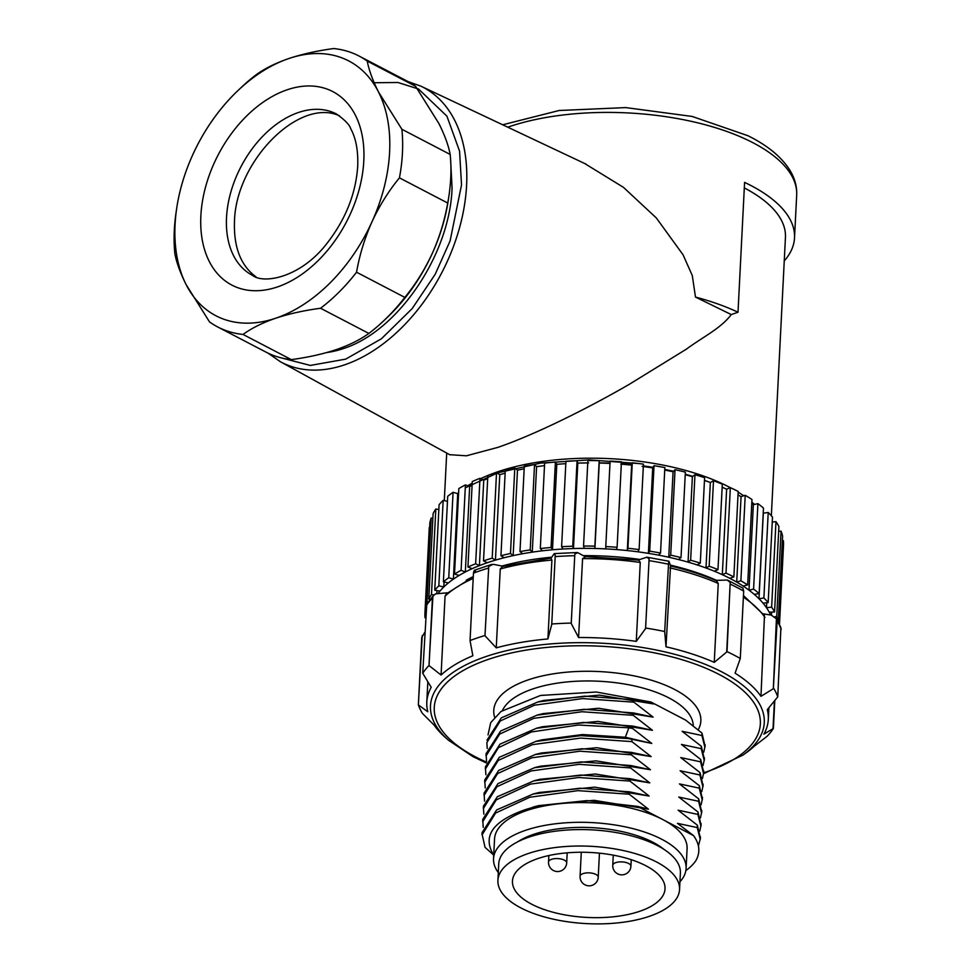 <?xml version="1.0" encoding="UTF-8"?>
<svg xmlns="http://www.w3.org/2000/svg" width="971" height="971" viewBox="0 0 971 971"><rect width="100%" height="100%" fill="white"/><g stroke="black" fill="none" stroke-linecap="round" stroke-linejoin="round"><path stroke-width="1.46" d="M465.267 487.843L497.989 472.756L540.592 463.094L589.239 459.89L639.331 463.604M708.806 481.956L704.473 480.317M692.76 476.385L685.259 474.2M673.546 471.263L664.771 469.394M653.07 467.294L643.348 465.886M631.781 464.563L621.343 463.689M609.994 463.082L599.241 462.839M643.324 466.456L652.755 467.828M664.747 469.964L673.097 471.736M457.511 493.62A163.698 69.694 2.9 0 1 458.628 492.625M467.767 485.791A163.698 69.694 2.9 0 1 472.209 483.085M480.669 478.642A163.698 69.694 2.9 0 1 487.843 475.474M488.729 475.122A163.698 69.694 2.9 0 1 496.715 472.124A163.698 69.694 2.9 0 1 730.277 487.66M731.284 314.58L738.009 312.237A172.789 73.565 -177.1 0 0 695.491 297.077L731.284 314.58C720.518 328.72 703.016 336.816 686.315 349.208L629.111 384.419C588.353 408.014 536.441 434.049 497.977 447.352L466.359 455.812L449.658 454.683M771.338 515.783L785.442 237.41A163.698 69.694 -177.1 0 0 744.308 187.913M738.154 492.176A163.698 69.694 2.9 0 1 743.701 495.793M751.857 502.08A163.698 69.694 2.9 0 1 754.479 504.435M695.491 297.077L692.287 275.558L683.086 254.839L656.323 217.953L623.431 187.33L584.506 163.419M738.009 312.237L744.587 182.39A172.789 73.565 -177.1 0 1 749.588 184.842A172.789 73.565 -177.1 0 1 794.521 237.871A172.789 73.565 -177.1 0 1 784.252 260.932M374.163 82.729L397.952 82.499L418.501 88.992L446.915 116.156L459.562 151.16L461.528 184.891L450.095 240.917L435.19 274.295L412.19 308.584L381.385 338.806L345.712 359.124L310.332 365.436L280.364 357.656M450.568 159.026L452.073 188.168C449.828 254.548 398.134 330.977 343.625 348.516A138.234 91.662 -62.5 0 1 326.705 352.558M505.138 473.144L499.774 474.661L496.533 472.659A177.341 75.495 -177.1 0 0 487.855 475.414L483.522 560.886A177.341 75.495 2.9 0 1 492.2 558.119L495.453 560.133A171.879 73.177 2.9 0 1 504.204 557.718L500.951 555.715A177.341 75.495 2.9 0 1 510.479 553.47L513.161 555.618A171.879 73.177 2.9 0 1 522.653 553.725L519.983 551.589A177.341 75.495 2.9 0 1 530.215 549.914L532.266 552.147A171.879 73.177 2.9 0 1 542.364 550.812L540.313 548.566A177.341 75.495 2.9 0 1 551.079 547.474L552.487 549.78A171.879 73.177 2.9 0 1 563.01 549.016A171.879 73.177 2.9 0 1 573.473 548.554A171.879 73.177 2.9 0 1 584.275 548.372L583.547 546.042A177.341 75.495 2.9 0 1 594.871 546.151L594.92 548.481A171.879 73.177 2.9 0 1 605.819 548.894A171.879 73.177 2.9 0 1 616.476 549.574A171.879 73.177 2.9 0 1 627.302 550.557L627.934 548.275A177.341 75.495 2.9 0 1 639.112 549.598L637.813 551.807A171.879 73.177 2.9 0 1 648.385 553.361L649.696 551.152A177.341 75.495 2.9 0 1 660.535 553.057L658.569 555.145A171.879 73.177 2.9 0 1 668.752 557.233L670.706 555.145A177.341 75.495 2.9 0 1 681.023 557.597L678.45 559.539A171.879 73.177 2.9 0 1 688.051 562.136L690.636 560.194A177.341 75.495 2.9 0 1 700.285 563.144L697.117 564.916A171.879 73.177 2.9 0 1 706.002 567.974A171.879 73.177 2.9 0 1 714.292 571.191A171.879 73.177 2.9 0 1 722.303 574.674A171.879 73.177 2.9 0 1 729.694 578.267A171.879 73.177 2.9 0 1 736.722 582.102L740.885 580.779A177.341 75.495 2.9 0 1 747.658 584.955L743.082 586.023A171.879 73.177 2.9 0 1 749.005 590.174A171.879 73.177 2.9 0 1 754.236 594.361A171.879 73.177 2.9 0 1 758.982 598.743A171.879 73.177 2.9 0 1 763 603.125A171.879 73.177 2.9 0 1 766.471 607.676A171.879 73.177 2.9 0 1 769.226 612.191A171.879 73.177 2.9 0 1 770.622 615.019M524.182 468.775L517.494 470.146L514.812 468.01A177.341 75.495 -177.1 0 0 505.284 470.243L500.951 555.715M544.513 465.607L536.599 466.675L534.548 464.441A177.341 75.495 -177.1 0 0 524.316 466.116L519.983 551.589M565.814 463.64L556.808 464.308L555.4 462.002A177.341 75.495 -177.1 0 0 544.634 463.106L540.313 548.566M577.806 463.07L577.065 460.752A177.341 75.495 -177.1 0 0 565.935 461.237L561.602 546.709A177.341 75.495 2.9 0 1 572.744 546.224L573.473 548.554L577.806 463.082L588.608 462.9M610.152 463.422L599.253 463.009L599.192 460.691A177.341 75.495 -177.1 0 0 587.868 460.57L583.547 546.042M617.107 547.292L621.44 461.82A177.341 75.495 -177.1 0 0 610.104 461.091L605.77 546.564A177.341 75.495 2.9 0 1 617.107 547.292L616.476 549.574M639.112 549.598L643.445 464.126A177.341 75.495 -177.1 0 0 632.267 462.803L631.635 465.085L620.809 464.102M658.569 555.145A171.879 73.177 2.9 0 0 648.385 553.361L652.718 467.888L642.134 466.335M660.535 553.057L664.856 467.585A177.341 75.495 -177.1 0 0 654.029 465.679L652.73 467.876M681.023 557.597L685.356 472.124A177.341 75.495 -177.1 0 0 675.039 469.673L673.085 471.76L664.734 470.025M700.285 563.144L704.606 477.671A177.341 75.495 -177.1 0 0 694.969 474.722L692.396 476.652L685.223 474.698M706.026 567.962L709.158 566.214A177.341 75.495 2.9 0 1 717.982 569.625L722.315 484.153A177.341 75.495 -177.1 0 0 713.491 480.742L710.347 482.502L704.473 480.439M722.315 574.674L726.636 489.202L722.157 487.199M722.339 574.662L726.005 573.108A177.341 75.495 2.9 0 1 733.858 576.932L738.191 491.46A177.341 75.495 -177.1 0 0 730.338 487.636L726.648 489.19M743.082 586.023A171.879 73.177 2.9 0 0 736.722 582.102L741.055 496.642L738.009 494.919M747.658 584.955L751.979 499.482A177.341 75.495 -177.1 0 0 745.218 495.307L741.067 496.63M749.005 590.174L753.338 504.702L751.772 503.561M749.042 590.174L753.581 589.106A177.341 75.495 2.9 0 1 759.152 593.548L763.485 508.088A177.341 75.495 -177.1 0 0 757.914 503.633L753.362 504.702M759.019 598.743L763.886 597.942A177.341 75.495 2.9 0 1 768.17 602.603L772.503 517.13A177.341 75.495 -177.1 0 0 768.219 512.47L763.23 513.186M766.52 607.676L771.642 607.154A177.341 75.495 2.9 0 1 774.579 611.961L778.912 526.488A177.341 75.495 -177.1 0 0 775.975 521.682L772.261 522.058M774.919 616.682L776.727 616.609A177.341 75.495 2.9 0 1 778.257 621.464L782.59 536.004A177.341 75.495 -177.1 0 0 781.06 531.137L778.669 531.246M783.5 545.471L779.507 624.183L783.488 545.52A177.341 75.495 -177.1 0 0 783.5 545.471A177.341 75.495 -177.1 0 0 783.379 540.665L782.347 540.665M432.872 518.296L431.173 518.089A177.341 75.495 -177.1 0 0 429.862 522.847L425.529 608.319A177.341 75.495 2.9 0 1 426.148 605.722M438.843 509.532L435.821 509.01A177.341 75.495 -177.1 0 0 433.102 513.598L428.781 599.071A177.341 75.495 2.9 0 1 431.488 594.483L433.976 594.92M447.449 501.364L443.164 500.356A177.341 75.495 -177.1 0 0 439.086 504.702L434.765 590.174A177.341 75.495 2.9 0 1 438.831 585.829L443.796 586.994A171.879 73.177 2.9 0 1 448.335 582.964A171.879 73.177 2.9 0 1 453.384 579.153A171.879 73.177 2.9 0 1 459.137 575.451A171.879 73.177 2.9 0 1 465.327 571.992A171.879 73.177 2.9 0 1 472.185 568.666A171.879 73.177 2.9 0 1 479.419 565.62A171.879 73.177 2.9 0 1 487.296 562.731A171.879 73.177 2.9 0 1 495.453 560.133L499.774 474.661M453.081 492.273A177.341 75.495 -177.1 0 0 447.716 496.315L443.383 581.787A177.341 75.495 2.9 0 1 448.748 577.733L453.384 579.153L457.717 493.693L453.081 492.273L448.748 577.733M458.603 493.074L457.717 493.681M465.425 484.881A177.341 75.495 -177.1 0 0 458.834 488.559L454.501 574.031A177.341 75.495 2.9 0 1 461.091 570.353L465.327 571.992L469.661 486.52L465.425 484.881L461.091 570.353M472.1 485.282L469.661 486.52M479.977 478.302A177.341 75.495 -177.1 0 0 472.282 481.555L467.949 567.028A177.341 75.495 2.9 0 1 475.644 563.775L479.419 565.62L483.752 480.147L479.977 478.302L475.644 563.775M487.685 478.642L483.752 480.147M484.978 779.652L499.276 757.307L535.834 741.431L580.731 735.642L628.322 738.579L651.784 743.434L632.546 728.456L628.868 727.813L578.4 725.009L531.55 731.94L498.439 747.646L485.512 768.898L485.888 774.761M651.772 743.434L625.348 737.232L628.868 727.825M698.404 845.972L700.188 839.175L697.227 827.571L677.455 823.347L693.5 835.57L637.534 806.391L648.446 809.183L594.058 800.31L538.602 805.614L533.067 807.107M637.534 806.391L586.945 800.602L538.553 805.651L525.214 809.668C492.71 821.114 482.174 836.225 493.62 855.014L485.051 847.367L482.199 834.659L495.598 813.03L529.814 797.24L577.963 790.649L629.22 794.205L648.446 809.183M686.084 868.462L687.092 848.739A96.396 41.037 -177.1 0 0 662.78 819.548A96.396 41.037 -177.1 0 0 557.56 803.927A96.396 41.037 -177.1 0 0 494.542 838.98L493.535 858.716A96.396 41.037 2.9 0 1 556.565 823.651A96.396 41.037 2.9 0 1 661.785 839.272A96.396 41.037 2.9 0 1 686.084 868.462A96.396 41.037 2.9 0 1 679.955 881.777M482.32 832.244L496.667 809.899L533.225 794.011L580.027 788.209L629.342 791.814L629.22 794.217M629.342 791.814L649.114 796.038L594.604 787.165L539.257 792.482M649.114 796.038L629.888 781.06L578.631 777.516L530.482 784.107L496.266 799.873L482.866 821.502L483.23 827.377M482.939 819.099L497.322 796.742L533.892 780.854L580.694 775.052L629.997 778.657L629.876 781.06M630.009 778.657L649.781 782.881L595.417 774.008L539.973 779.288L535.883 780.368M649.781 782.881L630.543 767.915L579.286 764.347L531.149 770.938L496.921 786.728L483.485 808.345L483.861 814.208M483.655 805.942L497.977 783.609L534.487 767.721L581.326 761.907L630.665 765.512L630.543 767.915M630.665 765.512L650.449 769.736L596.048 760.863L540.592 766.155L534.536 767.66M650.449 769.736L631.211 754.77L579.954 751.214L531.817 757.805L497.601 773.571L484.189 795.2L484.565 801.087M484.311 792.797L498.657 770.44L535.203 754.564L582.017 748.762L631.332 752.355L631.211 754.77M631.332 752.355L651.116 756.591L596.74 747.719L541.296 752.998L535.252 754.503M651.116 756.579L631.878 741.613L580.622 738.069L532.484 744.648L498.269 760.427L484.857 782.056L485.233 787.93M632 739.21L631.878 741.613M628.322 738.579L625.36 737.244L582.527 734.537L541.915 739.853L535.871 741.359M703.49 773.741L742.961 755.098A167.109 71.138 2.9 0 0 722.74 672.381A167.109 71.138 2.9 0 0 722.145 672.066A167.109 71.138 2.9 0 0 503.464 651.444A167.109 71.138 2.9 0 0 448.42 740.181L445.155 737.292A170.969 72.789 2.9 0 1 434.146 725.131L422.385 713.369A181.88 77.425 2.9 0 1 418.355 704.849L421.766 637.462L424.8 632.267M426.803 603.756L422.725 673.267L431.209 687.31A170.969 72.789 2.9 0 0 426.803 702.069L427.835 681.691M422.725 673.267A181.88 77.425 2.9 0 1 429.024 665.426L432.435 598.039L432.896 596.291L435.542 593.851L447.522 592.796M446.284 593.912L445.07 596.145L441.077 675.039A170.969 72.789 2.9 0 1 472.853 655.777L470.049 640.544L473.46 573.157L473.812 571.482L475.426 570.863M470.049 640.544A181.88 77.425 2.9 0 1 484.99 635.507L488.741 566.433L493.098 564.297L503.366 566.287M502.529 566.506L500.259 568.97L496.254 647.863A170.969 72.789 2.9 0 1 547.911 638.954L551.734 624.511L555.254 554.951L553.81 554.198L554.514 553.591M547.911 638.954L551.904 560.061L550.897 558.495L553.81 554.198M551.662 624.001A181.88 77.425 2.9 0 1 571.239 623.091L574.832 554.053L577.806 552.657L584.858 556.541M585.477 556.893L582.576 558.628L578.582 637.534A170.969 72.789 2.9 0 1 636.272 641.37L645.581 628.54L649.101 558.993L645.581 628.54M636.272 641.37L640.265 562.464L638.772 560.182M638.044 560.073L646.917 557.196L649.101 558.993M645.715 628.043A181.88 77.425 2.9 0 1 664.686 631.514L668.703 561.177M664.686 631.514L665.997 646.807L670.536 565.996M665.997 646.807A170.969 72.789 2.9 0 1 714.255 662.368L718.249 583.462L716.586 580.889M715.433 580.379L727.267 580.051L730.216 582.491L727 651.602A181.88 77.425 2.9 0 1 733.845 654.988A181.88 77.425 2.9 0 1 740.278 658.52L743.689 591.133L742.815 588.062M740.278 658.52L735.071 673.206A170.969 72.789 2.9 0 1 760.973 696.316L764.456 615.614M763.157 613.818L771.326 615.129L776.861 619.17L777.14 620.967L773.341 688.718L776.436 618.345L780.951 627.836M773.729 688.354A181.88 77.425 2.9 0 1 777.759 696.875L780.89 627.691M670.827 566.481L669.153 561.869M422.239 635.629L418.355 704.849M418.707 705.177L427.823 711.779A170.969 72.789 2.9 0 1 426.803 702.069M432.896 596.291L429.024 665.426M429.364 665.839L441.077 675.039M488.741 566.433L484.99 635.507M485.221 635.981L496.254 647.863M574.832 554.053L571.239 623.091M571.3 623.6L578.582 637.534M714.255 662.368L726.696 652.039L730.216 582.491M760.973 696.316L773.341 688.718M774.809 700.419L773.389 728.468L763.91 734.137A170.969 72.789 2.9 0 0 768.316 719.377A170.969 72.789 2.9 0 0 767.296 709.667L777.759 696.875M773.013 728.748L774.421 700.904M773.389 728.468A181.88 77.425 2.9 0 1 767.09 736.297L754.042 746.408A170.969 72.789 2.9 0 1 746.505 752.561L742.961 755.098M486.981 740.205L501.315 717.86L537.849 701.972L584.676 696.158L634.002 699.763L653.774 703.987L650.873 701.984L685.684 720.142L702.009 733.117L704.885 745.57M697.227 827.571L697.348 825.168L700.225 837.633M699.788 831.042L700.844 826.005L697.894 814.414L678.11 810.19L697.348 825.168M697.894 814.414L698.015 812.011L700.892 824.488M700.455 817.898L701.511 812.873L698.562 801.269L678.778 797.045L698.015 812.011M698.562 801.269L698.683 798.866L701.56 811.331M701.123 804.753L702.179 799.728L699.229 788.124L679.445 783.9L698.683 798.866M699.229 788.124L699.351 785.721L702.227 798.186M701.79 791.596L702.846 786.571L699.885 774.967L680.113 770.743L699.351 785.721M699.885 774.967L700.006 772.564L702.883 785.041M680.78 757.598L700.006 772.564M702.458 778.439L703.514 773.389L700.552 761.81L680.78 757.586M700.552 761.822L700.674 759.419L703.55 771.872M703.125 765.294L704.181 760.244L701.22 748.653L681.448 744.441L700.674 759.419M701.22 748.665L701.341 746.262L704.218 758.727M703.781 752.137L704.849 747.1L701.887 735.496L682.115 731.297L701.341 746.262M701.887 735.52L702.009 733.117M485.646 766.495L499.98 744.162L536.502 728.274L583.328 722.46L632.667 726.065L632.546 728.456M632.667 726.065L652.439 730.289L597.978 721.417L542.571 726.721M652.439 730.277L633.213 715.311L581.957 711.743L533.819 718.346L499.592 734.125L486.192 755.729L486.568 761.628M486.313 753.35L500.648 731.005L537.194 715.117L584.008 709.303L633.335 712.908L633.213 715.311M633.335 712.908L653.107 717.132L598.634 708.26L543.25 713.576L537.242 715.057M653.107 717.12L633.881 702.167L582.624 698.586L534.487 705.189L500.259 720.98L486.859 742.584L487.236 748.471M634.002 699.763L633.881 702.167M653.762 703.987L599.325 695.115L543.93 700.419L537.885 701.912M488.012 734.938L490.719 722.667L500.987 711.488L540.531 695.454L596.291 692.02L650.861 702.009M685.854 870.586A109.128 46.462 2.9 0 0 695.904 860.585C700.479 852.38 699.678 844.03 693.5 835.57M498.305 872.577A96.396 41.037 2.9 0 1 493.535 858.716M663.836 849.273A84.574 36 -177.1 0 0 650.958 841.25A84.574 36 -177.1 0 0 517.628 841.869M424.946 612.944L429.279 527.471L424.946 612.992A177.341 75.495 2.9 0 1 424.946 612.944L425.784 612.992M425.541 617.799L425.055 617.787A177.341 75.495 2.9 0 1 424.946 612.992M431.173 518.089L426.924 603.574M430.117 599.228L428.781 599.071M435.821 509.01L431.488 594.483M436.938 590.562L436.804 593.354M439.924 591.084L434.765 590.174M443.164 500.356L438.831 585.829M444.05 581.945L443.796 586.994A171.879 73.177 2.9 0 0 439.96 591.084A171.879 73.177 2.9 0 0 438.382 593.05M448.299 582.952L443.383 581.787M459.101 575.439L454.501 574.031M472.161 568.654L467.949 567.028M487.26 562.707L483.522 560.886M496.533 472.659L492.2 558.119M514.812 468.01L510.479 553.47M517.482 470.146L513.161 555.618A171.879 73.177 2.9 0 0 504.204 557.718M534.548 464.441L530.215 549.914M536.599 466.675L532.266 552.147A171.879 73.177 2.9 0 0 522.653 553.725M555.4 462.002L551.079 547.474M556.808 464.308L552.487 549.78A171.879 73.177 2.9 0 0 542.364 550.812M562.998 549.003L561.602 546.709M577.065 460.752L572.744 546.224M599.192 460.691L594.871 546.151M599.253 463.009L594.92 548.481A171.879 73.177 2.9 0 0 584.275 548.372M605.819 548.87L605.77 546.564M783.379 540.665L779.191 623.479M631.635 465.085L627.302 550.557A171.879 73.177 2.9 0 1 637.813 551.807M632.267 462.803L627.934 548.275M771.617 612.094L771.46 615.153M781.06 531.137L776.727 616.609M654.029 465.679L649.696 551.152M766.726 602.748L766.471 607.676M775.975 521.682L771.642 607.154M774.579 611.961L769.226 612.191M673.073 471.76L668.752 557.233A171.879 73.177 2.9 0 1 678.45 559.539M675.039 469.673L670.706 555.145M763.315 513.271L758.982 598.743M768.219 512.47L763.886 597.942M768.17 602.603L763 603.125M692.384 476.664L688.051 562.136A171.879 73.177 2.9 0 1 697.117 564.916M694.969 474.722L690.636 560.194M757.914 503.633L753.581 589.106M759.152 593.548L754.236 594.361M710.335 482.502L706.002 567.974M713.491 480.742L709.158 566.214M717.982 569.625L714.292 571.191M745.218 495.307L740.885 580.779M730.338 487.636L726.005 573.108M733.858 576.932L729.694 578.267M497.905 880.357L498.742 863.923A90.946 38.719 2.9 0 1 556.711 831.018A90.946 38.719 2.9 0 1 655.316 844.503A90.946 38.719 2.9 0 1 680.392 873.123L679.554 889.557A90.946 38.719 -177.1 0 0 654.478 860.937A90.946 38.719 -177.1 0 0 555.873 847.465A90.946 38.719 -177.1 0 0 497.905 880.357A90.946 38.719 -177.1 0 0 522.981 908.977A90.946 38.719 -177.1 0 0 621.586 922.45A90.946 38.719 -177.1 0 0 679.554 889.557M533.504 905.13A76.393 32.516 2.9 0 1 512.445 881.085A76.393 32.516 2.9 0 1 561.129 853.46A76.393 32.516 2.9 0 1 643.955 864.773A76.393 32.516 2.9 0 1 665.026 888.817A76.393 32.516 2.9 0 1 616.33 916.454A76.393 32.516 2.9 0 1 533.504 905.13M256.065 276.905C240.844 265.763 233.647 247.362 234.472 221.728C235.613 161.222 299.226 97.112 339.547 115.852M175.071 224.592A143.684 95.279 -62.5 0 0 186.153 284.661A143.684 95.279 -62.5 0 0 275.764 318.197A143.684 95.279 -62.5 0 0 371.954 221.886A143.684 95.279 -62.5 0 0 378.532 92.039A143.684 95.279 -62.5 0 0 288.921 58.503A143.684 95.279 -62.5 0 0 238.296 90.23A143.684 95.279 -62.5 0 0 192.731 154.814A143.684 95.279 -62.5 0 0 176.673 208.425A143.684 95.279 -62.5 0 0 175.071 224.592M217.747 326.972L266.042 352.145A152.787 101.312 -62.5 0 0 291.324 359.622L243.029 334.437A152.787 101.312 117.5 0 1 217.747 326.972A152.787 101.312 117.5 0 1 209.505 321.899L186.153 284.661C180.327 273.021 176.564 262.716 174.865 253.722A152.787 101.312 117.5 0 1 174.319 230.03A152.787 101.312 117.5 0 1 176.03 212.843L176.673 208.425M404.834 297.393C415.685 284.163 424.849 269.477 432.313 253.358C439.56 237.118 444.694 220.332 447.716 203.024A152.787 101.312 -62.5 0 0 449.015 195.317L448.359 199.735A143.684 95.279 117.5 0 1 432.313 253.358A143.684 95.279 117.5 0 1 386.749 317.93L383.496 321A152.787 101.312 -62.5 0 0 404.834 297.393L356.551 272.22A152.787 101.312 117.5 0 1 320.564 308.256L368.859 333.429A152.787 101.312 -62.5 0 0 383.496 321M449.015 195.317A152.787 101.312 -62.5 0 0 450.726 178.142A152.787 101.312 -62.5 0 0 450.18 154.45L401.885 129.277A152.787 101.312 117.5 0 1 402.443 152.969A152.787 101.312 117.5 0 1 399.433 177.851L447.716 203.024M238.296 90.23L241.548 87.172A152.787 101.312 117.5 0 1 256.186 74.743C264.828 68.468 275.74 63.054 288.921 58.503C302.321 54.073 317.262 50.747 333.721 48.55A152.787 101.312 117.5 0 1 359.003 56.015A152.787 101.312 117.5 0 1 367.244 61.1L415.527 86.273A152.787 101.312 -62.5 0 0 407.286 81.188L359.003 56.015M368.859 333.429C360.217 339.704 349.305 345.118 336.124 349.669C322.712 354.099 307.783 357.413 291.324 359.622M415.527 86.273L438.892 123.511C444.718 135.139 448.481 145.456 450.18 154.45M356.551 272.22C359.573 254.912 364.708 238.138 371.954 221.886C379.418 205.767 388.582 191.081 399.433 177.851M243.029 334.437C251.671 328.162 262.583 322.748 275.764 318.197C289.176 313.767 304.105 310.453 320.564 308.256M401.885 129.277L378.532 92.039C372.706 80.411 368.944 70.094 367.244 61.1M586.193 164.22L420.807 86.128A154.68 101.445 117 0 1 466.602 185.17A154.68 101.445 117 0 1 466.517 186.748A154.68 101.445 117 0 1 397.794 331.475A154.68 101.445 117 0 1 280.267 361.661L268.13 353.189M502.675 124.786L559.138 110.5L625.773 107.599L692.177 116.447L747.961 135.734C768.207 145.784 782.432 157.703 790.637 171.491C795.018 179.101 797.033 186.978 796.681 195.135A172.789 73.565 -177.1 0 0 750.547 141.499A172.789 73.565 -177.1 0 0 507.918 127.128A172.789 73.565 -177.1 0 0 507.748 127.177M693.27 725.81A96.396 41.037 -177.1 0 0 636.6 686.436A96.396 41.037 -177.1 0 0 534.001 688.536A96.396 41.037 -177.1 0 0 532.994 688.876A96.396 41.037 -177.1 0 0 502.48 710.396M494.652 717.241A103.679 44.132 2.9 0 1 528.491 679.785A103.679 44.132 -177.1 0 1 650.206 679.87A103.679 44.132 -177.1 0 1 698.185 729.828M432.435 598.039A181.88 77.425 -177.1 0 0 426.148 605.868M473.193 578.449A170.969 72.789 -177.1 0 0 445.07 596.145M488.401 568.108A181.88 77.425 -177.1 0 0 473.46 573.157M551.904 560.061A170.969 72.789 -177.1 0 0 500.259 568.97M574.662 555.703A181.88 77.425 -177.1 0 0 555.084 556.601M640.265 562.464A170.969 72.789 -177.1 0 0 582.576 558.628M668.109 564.127A181.88 77.425 -177.1 0 0 649.138 560.655M718.249 583.462A170.969 72.789 -177.1 0 0 669.99 567.914M743.689 591.133A181.88 77.425 -177.1 0 0 737.256 587.601A181.88 77.425 -177.1 0 0 730.41 584.202M764.966 617.422A170.969 72.789 -177.1 0 0 743.385 597.116M781.182 629.487A181.88 77.425 -177.1 0 0 777.14 620.967M703.55 772.843A163.249 69.499 -177.1 0 0 719.183 674.481A163.249 69.499 -177.1 0 0 488.947 659.175A163.249 69.499 -177.1 0 0 475.426 756.834A163.249 69.499 -177.1 0 0 486.435 762.077M716.489 580.306A166.429 70.847 -177.1 0 0 670.342 565.122M639.78 559.43A166.429 70.847 -177.1 0 0 583.28 555.643M551.795 557.184A166.429 70.847 -177.1 0 0 502.068 566.02M473.29 576.58A166.429 70.847 -177.1 0 0 466.226 580.233M615.553 862.697A9.091 3.872 2.9 0 1 625.494 862.369A9.091 3.872 2.9 0 1 630.907 866.217A9.091 9.091 0 0 1 621.367 874.847A9.091 9.091 0 0 1 612.75 865.307A9.091 3.872 2.9 0 1 615.553 862.697M595.721 874.337A9.091 3.872 2.9 0 1 598.233 877.201A9.091 9.091 0 0 1 588.693 885.819A9.091 9.091 0 0 1 580.063 876.279A9.091 3.872 2.9 0 1 585.865 872.99A9.091 3.872 2.9 0 1 595.721 874.337M564.187 860.051A9.091 3.872 2.9 0 1 566.688 862.903A9.091 9.091 0 0 1 557.148 871.533A9.091 9.091 0 0 1 548.53 861.993A9.091 3.872 2.9 0 1 554.32 858.704A9.091 3.872 2.9 0 1 564.187 860.051M226.522 217.577A90.946 60.311 -62.5 0 0 252.375 275.291C263.505 284.382 300.634 277.682 326.887 243.49C345.579 219.519 355.847 193.763 357.716 166.199C358.275 150.614 355.92 138.088 350.665 128.609C349.584 124.786 344.851 119.919 336.452 113.995A90.946 60.311 -62.5 0 0 266.576 132.505A90.946 60.311 -62.5 0 0 226.522 217.577M200.863 215.878A109.128 72.364 117.5 0 1 287.331 89.733A109.128 72.364 117.5 0 1 363.809 160.822A109.128 72.364 117.5 0 1 277.342 286.967A109.128 72.364 117.5 0 1 200.863 215.878M446.709 453.056L444.293 500.623M280.267 361.661L450.034 454.889M420.807 86.128L407.966 81.552M796.681 195.135L794.521 237.871M482.126 832.293L482.004 834.684M539.318 792.445L533.261 793.95M482.793 819.136L482.672 821.539M539.973 779.288L533.929 780.793M483.461 805.991L483.34 808.394M484.128 792.834L484.007 795.237M484.796 779.689L484.675 782.092M426.755 603.828L433.843 595.041M446.357 593.839L473.278 576.786M474.249 570.293L491.557 564.454M502.723 566.457L551.055 558.107M554.247 553.604L577.247 552.535M584.639 556.541L638.311 560.109M646.698 557.16L668.97 561.238M670.852 566.069C687.504 569.965 702.591 574.832 716.113 580.682M743.07 588.208L727.728 580.209M743.47 595.575L764.213 615.262M768.316 719.377L768.898 707.701M448.42 740.181L473.156 756.737L486.216 762.89M700.322 839.15L700.443 836.759M700.989 826.005L701.111 823.602M701.657 812.861L701.778 810.457M702.324 799.716L702.446 797.312M702.992 786.559L703.113 784.155M703.659 773.402L703.781 771.01M704.315 760.244L704.436 757.853M704.982 747.1L705.104 744.708M485.464 766.544L485.342 768.947M542.595 726.709L536.538 728.214M486.131 753.387L486.01 755.778M613.259 855.148L612.75 865.307M631.247 859.687L630.907 866.217M581.289 852.247L580.063 876.279M599.447 853.169L598.233 877.201M548.858 855.548L548.53 861.993M567.198 852.829L566.688 862.903"/></g></svg>
